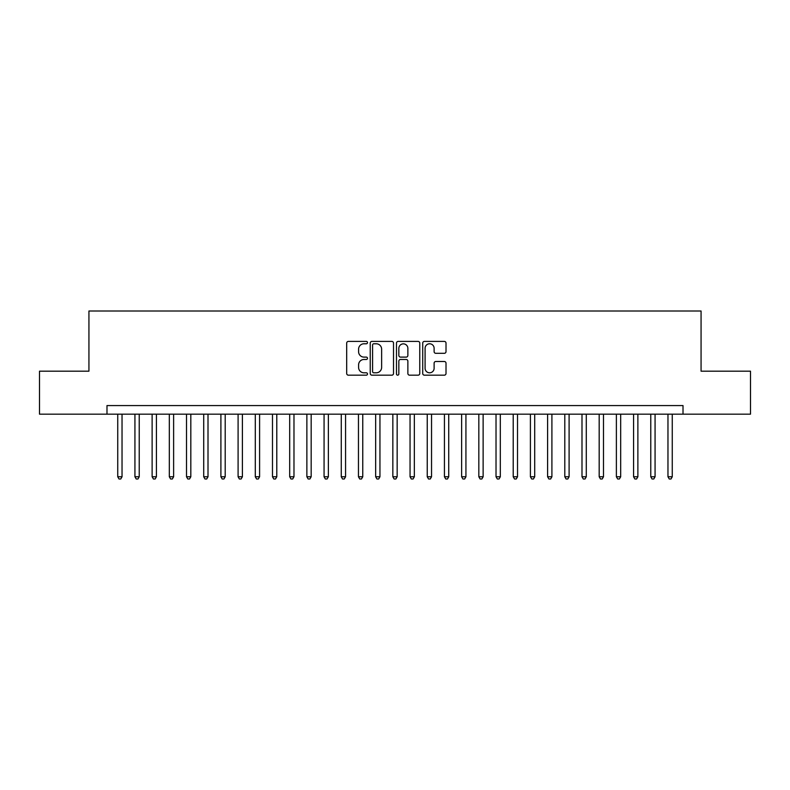 <?xml version="1.0" encoding="UTF-8"?>
<svg xmlns="http://www.w3.org/2000/svg" width="790" height="790" viewBox="0 0 790 790"><rect width="100%" height="100%" fill="white"/><g stroke="black" fill="none" stroke-linecap="round" stroke-linejoin="round"><path stroke-width="1.19" d="M367.488 342.593A1.185 1.185 0 0 0 366.303 341.408L348.38 341.408A1.689 1.689 0 0 0 346.692 343.097L346.692 373.482A1.689 1.689 0 0 0 348.38 375.171L366.303 375.171A1.185 1.185 0 0 0 367.488 373.986A1.185 1.185 0 0 0 366.303 372.801L363.983 372.801A5.402 5.402 0 0 1 358.591 367.399L358.591 364.871A5.402 5.402 0 0 1 363.983 359.47L366.303 359.47A1.185 1.185 0 0 0 367.488 358.285A1.185 1.185 0 0 0 366.303 357.11L363.983 357.11A5.402 5.402 0 0 1 358.591 351.708L358.591 349.18A5.402 5.402 0 0 1 363.983 343.778L366.303 343.778A1.185 1.185 0 0 0 367.488 342.593M444.326 353.308A1.689 1.689 0 0 0 446.014 351.619L446.014 343.097A1.689 1.689 0 0 0 444.326 341.408L424.408 341.408A1.689 1.689 0 0 0 422.719 343.097L422.719 373.482A1.689 1.689 0 0 0 424.408 375.171L444.326 375.171A1.689 1.689 0 0 0 446.014 373.482L446.014 363.183A1.689 1.689 0 0 0 444.326 361.494L435.803 361.494A1.689 1.689 0 0 0 434.115 363.183L434.115 368.288A4.513 4.513 0 0 1 429.602 372.801A4.513 4.513 0 0 1 425.089 368.288L425.089 348.291A4.513 4.513 0 0 1 429.602 343.778A4.513 4.513 0 0 1 434.115 348.291L434.115 351.619A1.689 1.689 0 0 0 435.803 353.308L444.326 353.308M106.986 414.167L39.5 414.167L39.5 371.182L88.934 371.182L88.934 311.003L701.066 311.003L701.066 371.182L750.5 371.182L750.5 414.167L683.014 414.167L683.014 405.576L106.986 405.576L106.986 414.167L683.014 414.167M393.519 343.097A1.689 1.689 0 0 0 391.84 341.408L371.922 341.408A1.689 1.689 0 0 0 370.234 343.097L370.234 373.482A1.689 1.689 0 0 0 371.922 375.171L391.84 375.171A1.689 1.689 0 0 0 393.519 373.482L393.519 343.097M398.16 341.408L418.078 341.408A1.689 1.689 0 0 1 419.767 343.097L419.767 373.482A1.689 1.689 0 0 1 418.078 375.171L409.556 375.171A1.689 1.689 0 0 1 407.867 373.482L407.867 361.158A1.689 1.689 0 0 0 406.178 359.47L400.53 359.47A1.689 1.689 0 0 0 398.841 361.158L398.841 373.986A1.185 1.185 0 0 1 397.656 375.171A1.185 1.185 0 0 1 396.481 373.986L396.481 343.097A1.689 1.689 0 0 1 398.16 341.408M373.779 343.778A1.185 1.185 0 0 0 372.594 344.954L372.594 371.626A1.185 1.185 0 0 0 373.779 372.801L376.228 372.801A5.402 5.402 0 0 0 381.629 367.399L381.629 349.18A5.402 5.402 0 0 0 376.228 343.778L373.779 343.778M407.867 348.37A4.513 4.513 0 0 0 403.354 343.857A4.513 4.513 0 0 0 398.841 348.37L398.841 355.421A1.689 1.689 0 0 0 400.53 357.11L406.178 357.11A1.689 1.689 0 0 0 407.867 355.421L407.867 348.37M117.74 414.167L117.74 476.765L122.035 476.765L122.035 414.167M122.035 476.765L120.742 478.997L119.023 478.997L117.74 476.765M134.932 414.167L134.932 476.765L139.228 476.765L139.228 414.167M139.228 476.765L137.944 478.997L136.216 478.997L134.932 476.765M152.124 414.167L152.124 476.765L156.42 476.765L156.42 414.167M156.42 476.765L155.136 478.997L153.418 478.997L152.124 476.765M169.317 414.167L169.317 476.765L173.622 476.765L173.622 414.167M173.622 476.765L172.329 478.997L170.61 478.997L169.317 476.765M186.519 414.167L186.519 476.765L190.815 476.765L190.815 414.167M190.815 476.765L189.521 478.997L187.803 478.997L186.519 476.765M203.711 414.167L203.711 476.765L208.007 476.765L208.007 414.167M208.007 476.765L206.713 478.997L204.995 478.997L203.711 476.765M220.904 414.167L220.904 476.765L225.199 476.765L225.199 414.167M225.199 476.765L223.916 478.997L222.197 478.997L220.904 476.765M238.096 414.167L238.096 476.765L242.402 476.765L242.402 414.167M242.402 476.765L241.108 478.997L239.39 478.997L238.096 476.765M255.288 414.167L255.288 476.765L259.594 476.765L259.594 414.167M259.594 476.765L258.3 478.997L256.582 478.997L255.288 476.765M272.491 414.167L272.491 476.765L276.786 476.765L276.786 414.167M276.786 476.765L275.493 478.997L273.775 478.997L272.491 476.765M289.683 414.167L289.683 476.765L293.979 476.765L293.979 414.167M293.979 476.765L292.695 478.997L290.977 478.997L289.683 476.765M306.875 414.167L306.875 476.765L311.171 476.765L311.171 414.167M311.171 476.765L309.887 478.997L308.169 478.997L306.875 476.765M324.068 414.167L324.068 476.765L328.373 476.765L328.373 414.167M328.373 476.765L327.08 478.997L325.362 478.997L324.068 476.765M341.27 414.167L341.27 476.765L345.566 476.765L345.566 414.167M345.566 476.765L344.272 478.997L342.554 478.997L341.27 476.765M358.463 414.167L358.463 476.765L362.758 476.765L362.758 414.167M362.758 476.765L361.474 478.997L359.746 478.997L358.463 476.765M375.655 414.167L375.655 476.765L379.951 476.765L379.951 414.167M379.951 476.765L378.667 478.997L376.949 478.997L375.655 476.765M392.847 414.167L392.847 476.765L397.153 476.765L397.153 414.167M397.153 476.765L395.859 478.997L394.141 478.997L392.847 476.765M410.05 414.167L410.05 476.765L414.345 476.765L414.345 414.167M414.345 476.765L413.051 478.997L411.333 478.997L410.05 476.765M427.242 414.167L427.242 476.765L431.538 476.765L431.538 414.167M431.538 476.765L430.254 478.997L428.526 478.997L427.242 476.765M444.434 414.167L444.434 476.765L448.73 476.765L448.73 414.167M448.73 476.765L447.446 478.997L445.728 478.997L444.434 476.765M461.627 414.167L461.627 476.765L465.932 476.765L465.932 414.167M465.932 476.765L464.639 478.997L462.92 478.997L461.627 476.765M478.829 414.167L478.829 476.765L483.125 476.765L483.125 414.167M483.125 476.765L481.831 478.997L480.113 478.997L478.829 476.765M496.021 414.167L496.021 476.765L500.317 476.765L500.317 414.167M500.317 476.765L499.023 478.997L497.305 478.997L496.021 476.765M513.214 414.167L513.214 476.765L517.509 476.765L517.509 414.167M517.509 476.765L516.226 478.997L514.507 478.997L513.214 476.765M530.406 414.167L530.406 476.765L534.712 476.765L534.712 414.167M534.712 476.765L533.418 478.997L531.7 478.997L530.406 476.765M547.598 414.167L547.598 476.765L551.904 476.765L551.904 414.167M551.904 476.765L550.61 478.997L548.892 478.997L547.598 476.765M564.801 414.167L564.801 476.765L569.096 476.765L569.096 414.167M569.096 476.765L567.803 478.997L566.084 478.997L564.801 476.765M581.993 414.167L581.993 476.765L586.289 476.765L586.289 414.167M586.289 476.765L585.005 478.997L583.287 478.997L581.993 476.765M599.185 414.167L599.185 476.765L603.481 476.765L603.481 414.167M603.481 476.765L602.197 478.997L600.479 478.997L599.185 476.765M616.378 414.167L616.378 476.765L620.683 476.765L620.683 414.167M620.683 476.765L619.39 478.997L617.671 478.997L616.378 476.765M633.58 414.167L633.58 476.765L637.876 476.765L637.876 414.167M637.876 476.765L636.582 478.997L634.864 478.997L633.58 476.765M650.772 414.167L650.772 476.765L655.068 476.765L655.068 414.167M655.068 476.765L653.784 478.997L652.056 478.997L650.772 476.765M667.965 414.167L667.965 476.765L672.26 476.765L672.26 414.167M672.26 476.765L670.977 478.997L669.258 478.997L667.965 476.765"/></g></svg>

